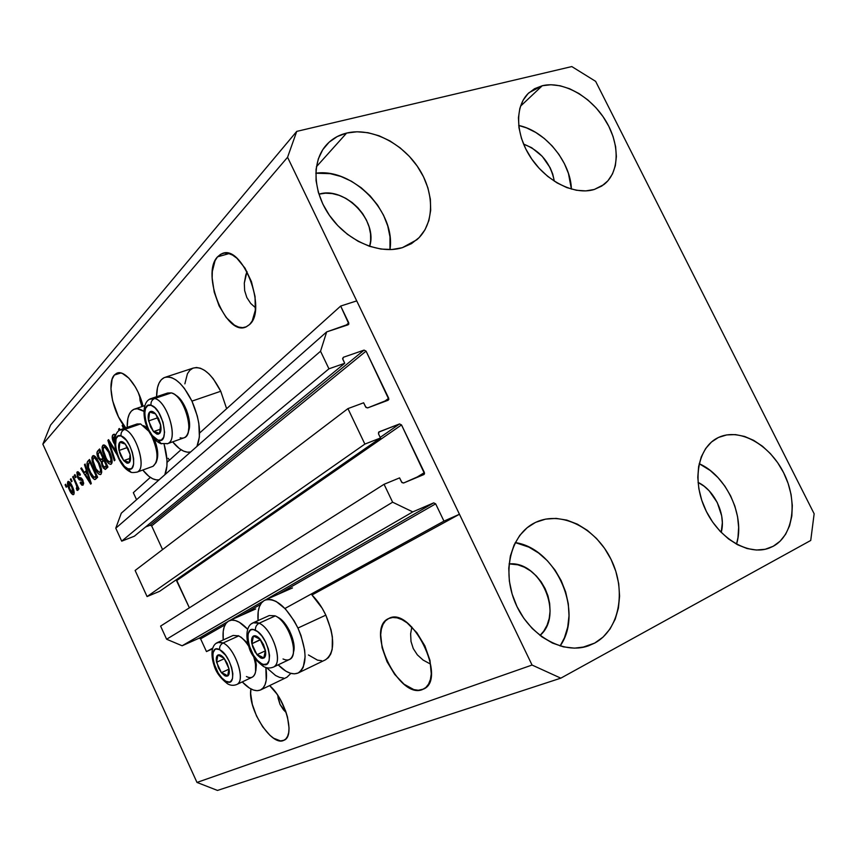 <?xml version="1.0" encoding="UTF-8"?>
<svg xmlns="http://www.w3.org/2000/svg" width="857" height="857" viewBox="0 0 857 857"><rect width="100%" height="100%" fill="white"/><g stroke="black" fill="none" stroke-linecap="round" stroke-linejoin="round"><path stroke-width="1.29" d="M133.328 492.679L150.339 477.381L133.328 492.679L136.563 499.706L133.328 492.679M167.051 462.33L181.041 449.732L167.051 462.33M199.585 433.042L340.679 306.056L356.726 300.893L459.459 514.254L443.958 521.12L435.656 503.83L278.482 594.115L435.656 503.83L433.685 502.866L412.774 511.897L392.613 502.191L384.065 484.291L399.587 477.885L401.944 482.577L403.572 483.016L424.547 473.76L401.526 424.933L176.81 580.51L176.135 579.846L189.386 607.827L176.81 580.51L401.526 424.933L399.555 423.936L378.644 432.164L378.515 433.867L380.487 437.991L364.868 444.087L147.072 596.568L135.127 570.473L347.931 408.607L363.636 402.79L365.982 407.439L367.621 407.911L388.853 399.469L366.068 351.134L151.668 525.909L150.136 525.223L364.086 350.106L343.378 357.273L342.607 358.601L344.739 363.293L328.938 368.81L320.539 351.231L326.667 331.905L348.885 324.042L340.679 306.056L199.585 433.042M345.607 325.628L348.767 322.885L348.178 324.771L326.667 331.905L121.298 513.182L326.667 331.905L320.539 351.231L115.77 528.201L320.539 351.231L328.938 368.81L121.705 541.163L328.938 368.81L344.739 363.293L134.345 536.214L344.739 363.293L342.779 359.212L343.378 357.273L364.086 350.106L366.068 351.134L151.668 525.909L162.573 549.594L151.668 525.909L150.136 525.223L364.086 350.106L366.068 351.134L388.724 398.28L388.167 400.23L367.621 407.911L365.607 406.904L363.636 402.79L347.931 408.607L364.868 444.087L147.072 596.568L159.627 591.309L380.487 437.991L159.627 591.309L147.072 596.568L135.127 570.473L347.931 408.607L364.868 444.087L380.487 437.991L378.515 433.867L379.083 431.864L399.555 423.936L401.526 424.933L424.408 472.561L424.011 474.499L403.572 483.016L401.569 482.041L399.587 477.885L384.065 484.291L160.602 626.092L384.065 484.291L392.613 502.191L166.612 639.226L392.613 502.191L412.774 511.897L182.134 645.771L412.774 511.897L433.685 502.866L435.656 503.83L443.958 521.12L284.952 608.47L443.958 521.12L459.459 514.254L311.959 595.004L459.459 514.254L356.726 300.893L340.679 306.056L348.767 322.885L345.607 325.628M121.298 513.182L115.77 528.201L121.705 541.163L134.345 536.214L121.705 541.163L115.77 528.201L121.298 513.182M145.551 527.012L150.136 525.223L145.551 527.012M383.904 401.826L388.724 398.28L383.904 401.826M380.197 437.391L399.555 423.936L380.197 437.391M415.559 478.035L424.408 472.561L415.559 478.035M160.602 626.092L166.612 639.226L182.134 645.771L199.081 638.208L227.405 621.861L199.081 638.208L182.134 645.771L166.612 639.226L160.602 626.092M229.858 620.457L262.992 601.335L229.858 620.457M265.659 599.793L433.685 502.866L265.659 599.793M200.613 638.851L199.081 638.208L200.613 638.851L206.473 651.577L212.761 648.128L206.473 651.577L212.525 648.835L206.473 651.577L200.613 638.851L225.112 624.785L200.613 638.851M260.421 604.496L242.22 614.951L260.421 604.496M388.746 618.497C411.156 605.31 447.836 679.215 423.551 689.071L418.312 690.271L413.781 689.574L404.065 684.218L394.702 674.427L387.021 661.658L382.115 647.763L380.69 634.726L381.376 629.134L382.983 624.453L385.468 620.854L388.746 618.497L392.688 617.479L397.177 617.865L402.019 619.665L407.032 622.803L416.802 632.648L424.89 645.889L429.989 660.415L431.264 673.859L430.396 679.494L428.564 684.1L425.865 687.496L422.394 689.574C398.709 699.826 364.836 628.277 388.596 618.561L388.596 618.561M217.528 256.843L221.845 253.715C241.91 243.388 267.759 309.516 249.569 324.535L246.334 326.796L242.638 327.653L238.621 327.085L234.443 325.146L226.216 317.529L219.135 305.96L214.218 292.119L212.161 277.989L212.322 271.455L215.053 260.678L217.528 256.843L220.635 254.283L224.266 253.104L228.294 253.383L232.547 255.097L236.875 258.225L245.027 268.155L251.433 281.642L255.043 296.49L255.3 310.32L252.215 320.947L249.569 324.535L246.034 326.924C226.162 336.876 200.57 273.972 217.528 256.843L229.055 253.586L217.528 256.843M269.634 685.589C285.735 699.248 295.376 736.142 284.096 740.223L280.528 740.909L273.651 738.241L269.944 735.317L262.703 726.832L256.522 715.981L252.312 704.336L250.673 693.57L250.919 688.942C247.137 707.925 271.091 746.329 283.431 740.512L285.82 738.959L287.598 736.292L288.691 732.606L289.045 728.043L287.47 716.998L285.617 710.967L280.1 699.087L276.682 693.72L269.634 685.589M114.345 375.045L116.852 373.213C124.608 369.303 138.63 386.764 143.001 406.229L138.191 392.377L135.342 386.903L128.882 378.151L122.294 373.395L119.262 372.763L116.584 373.331L114.345 375.045L120.869 372.966L114.345 375.045L112.106 379.255L110.96 388.767L112.578 400.637L118.459 416.813L125.754 427.857C113.392 414.67 106.418 383.047 114.345 375.045M319.125 194.132C344.793 185.969 378.216 220.774 369.635 246.345L370.653 240.731L370.556 233.95L369.142 227.009L366.475 220.142L362.65 213.618L357.808 207.673L352.141 202.52L345.832 198.353L339.126 195.332L332.27 193.586L325.51 193.179L319.125 194.132M509.079 563.895C540.628 560.703 564.281 614.823 540.028 635.455L543.767 631.148L547.077 625.192L549.208 618.433L550.076 611.116L549.658 603.51L547.987 595.915L545.116 588.609L541.163 581.839L536.268 575.883L530.612 570.944L524.409 567.205L517.874 564.817L509.079 563.895M698.037 482.384C714.684 490.183 726.254 515.057 721.198 532.433L722.344 522.663L721.69 515.882L717.223 502.448L709.189 490.836L704.186 486.262L698.037 482.384M523.552 144.072C540.467 150.757 550.73 163.141 554.34 181.213L552.711 174.003L550.151 167.768L542.267 156.36L531.715 147.736L523.552 144.072M571.405 189.108C570.698 161.834 545.138 130.832 518.689 125.465L526.616 127.918L535.679 132.406L544.291 138.47L552.133 145.904L558.925 154.41L564.431 163.698L568.437 173.425L571.405 189.108M542.277 85.732C562.738 80.74 590.441 96.08 605.213 119.948C620.147 143.73 619.836 172.386 603.831 184.609L594.297 189.472L601.785 186.044L607.913 180.795L612.487 173.939L615.337 165.744L616.387 156.542L615.615 146.665L613.055 136.477L608.824 126.365L603.071 116.67L596.001 107.768L587.859 99.958L578.957 93.531L569.605 88.742L560.146 85.775L550.912 84.747L542.277 85.732L534.564 88.71L528.083 93.595L523.102 100.226L519.845 108.357L518.442 117.677L518.988 127.822L521.463 138.395L525.78 148.957L531.769 159.081L539.192 168.358L547.73 176.392L557.039 182.884L566.745 187.565L576.44 190.265L585.749 190.897L594.297 189.472C575.068 195.492 547.098 181.952 531.233 158.309C515.228 134.731 514.521 105.754 529.015 92.706L542.277 85.732L520.478 106.225L542.277 85.732M736.517 544.174C745.429 516.289 726.372 475.506 699.194 463.691L710.239 470.504L718.037 477.66L724.904 486.187L730.571 495.775L734.845 506.069L737.577 516.717L738.638 527.323L737.995 537.489L736.517 544.174M773.228 546.263L765.472 549.198L773.228 546.263L780.106 541.196L785.612 534.286L789.565 525.802L791.825 516.085L792.318 505.523L791.075 494.489L788.119 483.402L783.587 472.657L777.642 462.641L770.497 453.717L762.419 446.197L753.678 440.369L744.594 436.449L735.51 434.606L726.736 434.917L718.637 437.402C739.462 427.611 769.415 444.247 783.587 472.657C798.049 500.927 793.689 535.293 773.228 546.263L769.265 548.062C748.322 556.172 718.38 538.228 705.15 508.908C691.642 479.706 698.166 446.883 718.273 437.573L711.503 441.998L705.643 448.554L701.283 456.835L698.626 466.54L697.791 477.285L698.841 488.672L701.733 500.22L706.372 511.468L712.563 521.956L720.062 531.244L728.557 538.967L737.695 544.806L747.1 548.544L756.41 550.033L765.226 549.262L773.228 546.263M717.438 437.991L718.637 437.402L717.438 437.991M560.124 645.985C584.206 611.973 556.279 548.48 515.25 542.577L528.908 547.141L538.582 553.011L547.377 560.735L554.993 570.034L561.164 580.575L565.652 591.962L568.309 603.81L569.005 615.68L567.709 627.131L564.452 637.758L560.124 645.985M594.683 643.093L582.246 647.453L594.683 643.093L603.135 637.04L610.055 628.952L615.208 619.172L618.411 608.084L619.59 596.118L618.711 583.703L615.819 571.308L611.041 559.375L604.549 548.319L596.579 538.539L587.42 530.397L577.372 524.173L566.82 520.113L556.118 518.399L545.684 519.106L535.904 522.245C561.26 510.354 595.819 527.912 611.041 559.375C626.617 590.644 619.6 629.702 594.683 643.093L588.363 645.867C562.888 654.941 528.919 635.38 515.325 602.921C501.431 570.58 511.19 533.804 535.336 522.513L527.151 527.73L519.781 535.379L514.114 544.923L510.376 556.022L508.758 568.234L509.347 581.089L512.132 594.072L517.007 606.627L523.798 618.261L532.218 628.481L541.913 636.858L552.476 643.071L563.477 646.874L574.469 648.149L585.01 646.864L594.683 643.093M533.997 523.188L535.904 522.245L533.997 523.188M389.956 249.612C396.03 212.397 353.095 167.704 315.805 173.221L330.224 173.66L340.947 176.467L351.413 181.234L361.236 187.769L370.074 195.825L377.605 205.102L383.572 215.268L387.75 225.969L389.989 236.811L389.956 249.612M346.624 133.071C370.76 127.2 401.901 142.626 418.377 167.811C434.992 192.921 434.66 224.33 416.823 239.767L402.362 247.673L411.499 243.634L419.127 237.593L424.986 229.794L428.886 220.56L430.685 210.254L430.364 199.242L427.932 187.951L423.497 176.778L417.23 166.129L409.357 156.37L400.144 147.865L389.924 140.912L379.073 135.792L367.964 132.696L357.005 131.774L346.624 133.071L337.208 136.574L329.142 142.176L322.757 149.696L318.333 158.866L316.062 169.322L316.062 180.666L318.365 192.439L322.875 204.159L329.42 215.343L337.722 225.541L347.46 234.325L358.215 241.342L369.538 246.313L380.969 249.066L392.056 249.516L402.362 247.673C379.887 254.658 348.66 241.706 330.727 217.185C312.676 192.761 311.22 161.17 326.731 144.576C332.077 138.845 338.708 135.01 346.624 133.071L316.394 166.761L346.624 133.071M298.257 672.949C292.548 675.305 285.852 672.606 278.171 664.839L285.917 671.181L290.319 673.206L294.401 673.848L298.011 673.066L301 670.86L303.239 667.314L305.103 656.73L304.642 650.099L300.989 635.455L297.936 628.042C307.267 650.913 307.374 665.878 298.257 672.949L325.574 659.761C334.958 652.595 335.044 637.726 325.831 615.144L297.936 628.042L294.23 620.971L285.467 609.006L276.125 601.443L271.701 599.686L267.684 599.375L264.213 600.489L261.417 602.974L259.392 606.724L258.203 611.587L258.064 620.586C257.271 609.873 259.532 603.06 264.845 600.157C275.675 597.425 286.699 606.724 297.936 628.042L325.831 615.144C321.943 606.992 317.315 600.275 311.959 595.004L322.136 608.181L325.831 615.144L331.048 629.841L332.377 636.955L332.205 649.327L330.727 654.084L328.402 657.64L325.328 659.879M265.852 667.474C267.598 679.462 265.841 686.95 260.603 689.939C255.472 692.049 249.344 689.371 242.242 681.926L249.387 688.042L253.415 690.035L257.132 690.71L260.399 690.035L263.067 688.021L265.038 684.732L266.216 680.276L265.852 667.474M260.614 689.939L286.988 677.223L290.887 673.377L286.902 677.255M184.866 383.84L187.426 373.716L189.836 370.299L192.879 368.189L196.467 367.492L200.452 368.242L204.684 370.428L209.012 373.973L213.243 378.762L220.742 391.263L191.947 401.119L184.426 388.435L180.216 383.561L175.931 379.93L171.743 377.68L167.833 376.887L164.33 377.562L161.373 379.651L159.059 383.068L157.484 387.653L156.585 396.727C156.638 386.432 159.241 380.037 164.405 377.53C173.521 375.237 182.702 383.1 191.947 401.119L220.742 391.263C211.55 373.491 202.295 365.8 192.964 368.156L165.615 377.134M164.115 444.247C167.747 457.445 167.983 467.622 164.833 474.757L166.933 466.004L166.965 459.973L164.115 444.247M159.123 479.791C154.142 480.627 148.7 477.37 142.776 470.032L148.893 476.321L152.685 478.752L156.285 479.888L159.123 479.791M410.632 633.794L411.831 626.992L410.632 633.794L411.006 641.475L410.632 633.794M413.278 648.588L411.006 641.475L413.278 648.588L417.359 654.866L413.278 648.588M423.101 660.061L417.359 654.866L423.101 660.061L430.3 663.982L423.101 660.061M245.745 275.258L247.009 271.573L244.299 283.164L245.745 275.258M244.663 290.673L244.299 283.164L244.663 290.673L246.827 297.529L244.663 290.673M250.715 303.453L246.827 297.529L250.715 303.453L255.525 307.77L250.715 303.453M278.15 698.391L277.797 695.348L280.025 704.4L278.15 698.391M283.399 709.714L280.025 704.4L286.163 712.553L283.399 709.714M140.055 400.519L139.67 395.805L140.055 400.519L141.855 406.336L140.055 400.519M595.636 81.351L814.15 513.782L810.733 540.456L560.821 678.155L217.485 790.433L560.821 678.155L532.058 665.043L287.566 157.27L42.85 444.183L196.981 782.43L532.058 665.043L196.981 782.43L217.485 790.433L196.981 782.43L42.85 444.183L287.566 157.27L296.736 131.389L571.801 66.567L595.636 81.351L814.15 513.782L810.733 540.456L560.821 678.155L532.058 665.043L287.566 157.27L296.736 131.389L50.584 425.072L296.736 131.389L571.801 66.567L595.636 81.351M123.547 428.618L122.133 425.565L122.83 424.836L124.436 428.307L122.83 424.836L122.133 425.565L123.033 425.254L122.133 425.565L123.547 428.618M120.344 429.786L119.305 428.5L118.566 429.271L119.637 428.907L118.566 429.271L119.144 430.514L118.566 429.271L119.305 428.5L120.387 429.839M113.435 442.201L112.363 435.806L114.035 434.188L115.749 435.088L112.995 434.692L114.356 434.231L112.995 434.692C111.806 436.095 111.946 438.602 113.435 442.201L114.763 444.429L113.435 442.201L114.302 441.891L113.435 442.201M115.224 436.727L114.099 436.781L113.403 438.045L114.645 442.469L113.938 436.92L115.224 436.727M114.292 460.766L107.886 440.369L108.571 439.652L116.102 451.543L108.571 439.652L107.886 440.369L108.818 440.048L107.886 440.369L114.292 460.766L114.999 460.07L114.292 460.766M117.27 455.153L109.246 442.126L114.999 460.07L109.246 442.126L117.27 455.153M102.797 445.308L105.057 445.415L107.382 448.007L110.253 453.557L112.053 459.738L112.042 462.673L110.714 464.365L108.85 463.648L106.643 461.012L102.604 451.778L102.079 447.097L102.797 445.308L102.229 449.989L104.586 457.156C106.664 461.88 108.775 464.258 110.939 464.29L111.378 463.991C112.696 461.259 112.074 457.21 109.503 451.843L105.968 446.229L102.797 445.308L103.976 444.89L102.797 445.308M92.556 455.956L94.741 456.085L97.012 458.656L101.458 469.315L101.683 472.4L100.665 474.521L98.512 473.932L96.359 471.318L92.406 462.266L91.87 457.692L92.556 455.956L92.031 460.509L94.345 467.536C96.391 472.186 98.459 474.532 100.548 474.574L100.965 474.296C102.219 471.65 101.587 467.686 99.069 462.416L95.63 456.899L92.556 455.956L93.659 455.56L92.556 455.956M86.375 470.461L84.479 464.676L85.111 464.023L91.281 483.53L90.681 484.13L80.804 468.5L81.426 467.858L84.329 472.561L86.375 470.461L84.329 472.561L81.426 467.858L80.804 468.5L90.681 484.13L91.281 483.53L85.111 464.023L84.479 464.676L85.239 464.408L84.479 464.676L86.375 470.461L87.071 470.214L86.375 470.461M66.193 487.247L65.089 484.826L65.657 484.237L66.76 486.658L66.193 487.247L66.76 486.658L65.657 484.237L65.089 484.826L65.807 484.569L65.089 484.826L66.193 487.247M169.504 460.123L168.111 458.291M220.742 391.263L226.634 408.703L220.742 391.263M283.442 678.037L279.65 677.416L275.568 675.509L267.105 668.171M321.643 660.715L317.486 660.136L308.434 654.962M69.31 489.743L67.435 483.894L68.281 481.377L71.249 484.291L74.163 492.239L73.895 494.253L72.791 494.628L69.31 489.743C70.703 492.957 72.084 494.596 73.466 494.65L73.723 494.468C74.527 492.711 74.066 490.043 72.342 486.465C70.938 483.187 69.535 481.505 68.132 481.42L67.864 481.613C67.082 483.423 67.564 486.133 69.31 489.743L70.038 489.476L69.31 489.743M71.485 481.795L70.36 479.342L70.938 478.742L72.063 481.195L71.485 481.795L72.063 481.195L70.938 478.742L70.36 479.342L71.099 479.084L70.36 479.342L71.485 481.795M75.641 483.423L72.674 476.942L73.263 476.331L78.983 488.876L78.394 489.465L77.484 487.462L77.912 490.193L76.948 490.268L76.348 488.254L76.948 487.001L75.641 483.423L76.701 486.09L76.948 490.268L77.805 490.386L77.484 487.462L78.394 489.465L78.983 488.876L73.263 476.331L72.674 476.942L73.413 476.674L72.674 476.942L75.641 483.423L76.38 483.166L75.641 483.423M75.48 477.66L74.355 475.196L74.945 474.585L76.069 477.06L75.48 477.66L76.069 477.06L74.945 474.585L74.355 475.196L75.095 474.928L74.355 475.196L75.48 477.66M77.58 477.51L76.873 472.336L77.955 471.704L79.53 473.139L80.387 474.596L79.894 475.431L78.287 473.653L77.741 475.828L78.683 477.595L81.072 477.863L82.465 479.438L83.643 483.198L82.99 485.169L81.758 485.094L80.108 482.823L80.601 481.988L81.522 483.284L82.39 483.123L81.993 480.413L79.198 479.888L77.58 477.51L82.315 480.97L82.272 483.273L80.601 481.988L80.108 482.823L83.118 485.051L82.797 480.102L78.03 476.588L77.901 473.846L79.894 475.431L80.387 474.596L77.119 471.993L77.944 471.704L77.119 471.993L77.58 477.51L78.362 477.22L77.58 477.51M89.578 472.539L86.932 463.605L87.489 461.602L89.492 459.47L97.644 477.242L95.427 479.352L94.195 479.374L89.578 472.539C91.196 476.385 92.952 478.72 94.827 479.556L97.644 477.242L89.492 459.47L87.746 461.291L89.974 460.509L87.746 461.291C86.471 463.691 87.082 467.44 89.578 472.539L90.349 472.261L89.578 472.539M98.276 458.131L96.927 452.689L99.616 448.95L107.939 467.054L105.24 469.422L103.172 467.89L101.158 461.687L98.276 458.131L101.158 461.687L102.197 466.154L105.454 469.357L107.939 467.054L99.616 448.95L97.719 450.932L100.14 450.086L97.719 450.932C96.541 452.196 96.734 454.596 98.276 458.131L99.091 457.852L98.276 458.131M50.584 425.072L42.85 444.183L50.584 425.072M127.2 427.364L127.886 418.462L129.278 414.22L131.346 411.103L134.024 409.25L137.216 408.746L143.901 411.328C140.109 408.81 136.788 408.136 133.917 409.292C129.257 411.596 127.018 417.616 127.2 427.364M191.947 401.119L197.271 415.945L198.824 423.422L199.402 436.974L196.949 446.401C201.599 434.981 199.927 419.876 191.947 401.119M190.608 451.993L187.512 452.207L183.591 451.114L179.488 448.661L172.653 441.858C179.081 449.689 185.069 453.074 190.608 451.993M223.238 639.933L223.206 631.395L224.213 626.853L226.002 623.371L228.498 621.1L231.636 620.125L235.3 620.511L239.339 622.257L247.673 629.274C240.367 621.539 234.154 618.711 229.033 620.822C224.255 623.446 222.327 629.82 223.238 639.933M74.184 493.011L73.713 492.443L74.184 493.011M69.824 482.93L69.803 482.202L69.824 482.93M71.763 487.055L72.931 492.679L74.163 492.239L72.781 492.786L69.824 489.036L68.656 483.402L71.763 487.055L72.491 486.797L71.763 487.055L69.331 483.369L68.549 483.562L68.485 485.083L70.563 490.536L72.631 492.818L73.113 491.018L71.763 487.055M78.223 487.194L77.484 487.462L78.223 487.194M77.966 489.893L76.948 490.268L77.966 489.893M76.851 488.072L77.58 487.815L76.851 488.083M77.569 485.78L76.701 486.09L77.569 485.78M83.643 483.723L83.15 483.027L83.643 483.723M80.901 482.534L80.108 482.823L80.901 482.534M83.611 482.791L82.272 483.273L83.611 482.791M83.054 480.702L82.315 480.97L83.054 480.702M82.636 479.749L81.651 480.102L82.636 479.749M82.454 479.417L80.644 480.059L82.454 479.417M82.336 479.202L80.558 477.724L81.822 479.117M79.026 473.246L79.005 472.668M86.718 473.118L85.989 471.961L86.718 473.118M81.64 468.201L80.804 468.5L81.64 468.201M86.771 471.682L84.329 472.561L86.771 471.682M87.114 472.721L88.903 478.399L89.578 478.152L88.903 478.399L90.146 481.998L90.735 481.795L90.146 481.998L85.464 474.403L87.789 472.486L85.464 474.403L90.146 481.998L87.114 472.721M95.47 479.32L94.827 479.556L95.47 479.32M96.487 478.388L95.106 477.028L96.487 478.388M89.439 462.094L89.739 461.109M89.824 462.18L96.059 475.785L96.852 475.506L94.998 476.846L97.109 476.085L93.991 477.338L90.21 471.939L88.464 467.386L88.764 463.283L89.824 462.18L88.185 464.237L88.464 467.386L91.517 474.542L94.281 477.328L96.059 475.785L89.824 462.18M95.138 467.258L94.345 467.536L95.138 467.258M92.984 460.177L92.031 460.509L92.984 460.177M94.313 457.638L94.538 455.945L94.313 457.638M98.426 463.037C100.408 467.076 100.933 470.139 100.001 472.207L101.704 471.596L99.691 472.411L97.109 470.718L94.998 466.958C93.102 463.048 92.61 460.07 93.509 458.034L93.831 457.809C95.373 457.842 96.905 459.588 98.426 463.037L99.219 462.759L98.426 463.037L94.57 457.831L93.317 458.291L93.017 460.584L96.005 468.95L99.423 472.475L100.365 471.629L100.526 469.615L98.426 463.037M106.771 468.211L105.54 466.808L106.771 468.211M103.033 465.854L102.197 466.154L103.033 465.854M102.979 461.034L101.158 461.687L102.979 461.034M103.311 460.702L101.962 459.384L103.311 460.702M99.412 452.282L100.162 450.118L99.412 452.282M104.618 467.14L107.393 465.887L105.24 466.647L107.125 465.297L106.311 465.587L103.826 460.188L102.069 462.437L103.033 465.865L104.618 467.14L102.701 465.212L102.122 462.159L104.65 459.898L103.826 460.188L106.311 465.587L104.597 467.14L107.382 466.079M99.948 451.735L102.861 458.067L103.676 457.777L101.662 459.277L103.986 458.463L101.126 459.684L98.909 457.467L98.148 453.921L99.948 451.735L98.244 453.642L98.137 455.099L99.251 458.152L100.815 459.748L102.861 458.067L99.948 451.735M101.126 459.684L104.018 458.538M111.903 463.134L110.521 461.923L111.903 463.134M105.411 456.867L104.586 457.156L105.411 456.867M103.226 449.636L102.229 449.989L103.226 449.636M104.554 447.033L104.822 445.244L104.554 447.033M108.818 452.485C110.853 456.599 111.378 459.727 110.392 461.869L112.16 461.237L110.082 462.084L107.425 460.38L105.261 456.545C103.333 452.571 102.84 449.529 103.783 447.429L104.115 447.193C105.711 447.204 107.275 448.972 108.818 452.485L109.653 452.196L108.818 452.485L104.865 447.204L103.579 447.686L103.247 450.043L106.289 458.581L108.239 461.345L109.803 462.148L110.778 461.27L110.96 459.202L108.818 452.485M111.624 444.483L110.842 444.751L111.624 444.483M109.975 441.869L109.246 442.126L109.975 441.869M114.742 436.513L115.074 434.542L114.742 436.513M158.32 432.967L159.541 433.556L156.831 434.081L156.917 432.442L158.32 432.967L156.917 432.442L156.831 434.081L158.309 434.21L160.441 432.164L160.613 424.708L158.663 418.762L155.599 413.91L153.917 412.324L150.8 411.381L148.711 413.492L148.186 418.077L150.511 426.797L153.532 431.607L156.831 434.081L153.532 431.607L148.582 420.926C147.79 416.706 148.132 413.76 149.579 412.078C151.164 410.664 153.178 411.274 155.599 413.91L160.613 424.708L155.599 413.91L149.579 412.078L148.582 420.926L153.532 431.607L156.917 432.442L153.532 431.607L148.582 420.926L149.579 412.078L155.599 413.91L160.613 424.708C161.395 428.982 161.03 431.928 159.541 433.556L160.613 424.708L159.541 433.556L158.32 432.967M183.644 437.938L184.223 437.734C195.417 434.435 184.287 395.334 171.357 392.881L173.082 393.567C182.862 397.841 192.214 423.09 187.844 433.342C186.269 437.349 183.709 438.827 180.152 437.798M188.176 432.292L188.615 430.91C192.536 421.698 184.244 399.126 175.439 395.109M168.904 442.908C178.181 437.059 166.654 400.819 154.689 398.484C151.893 399.758 150.682 402.019 151.025 405.286C162.916 408.039 170.264 445.147 158.063 440.177L161.116 443.744M184.223 437.734L167.747 443.615L160.57 443.54C154.196 440.53 149.343 434.178 146.011 424.472C142.99 415.57 142.508 401.365 151.003 398.591L154.689 398.484L171.357 392.881L154.689 398.484C167.479 401.022 178.781 440.38 167.747 443.615L167.136 443.83M171.357 392.881L167.629 393.02L151.678 398.366M175.996 395.42L180.602 399.608L186.515 410.021L189.429 422.04L188.369 431.521M161.395 443.819L158.063 440.177C146.429 437.124 139.038 401.065 151.025 405.286L154.871 407.686L158.684 412.431L163.066 422.265L164.555 432.249L163.644 437.263L161.362 440.037L158.063 440.177L152.342 435.581L148.85 430L146.226 423.347L144.704 413.502L145.54 408.457L147.758 405.565L151.025 405.286C150.682 402.019 151.893 399.758 154.689 398.484L149.9 399.244M157.399 416.984L160.634 425.126L157.292 417.927L148.582 420.926L157.292 417.927L157.399 416.984M160.452 429.186L153.532 431.607L160.452 429.186M262.317 657.169L263.731 658.155L260.603 657.887L260.721 656.269L262.317 657.169L260.721 656.269L260.603 657.887L262.296 658.412L264.834 657.148L265.424 650.474L263.495 644.56L260.249 639.333L256.575 636.215L254.893 635.733L252.397 637.062L251.562 641.057L252.611 646.639L255.247 652.327L260.603 657.887L256.961 654.737L251.862 643.736C251.187 639.718 251.722 637.147 253.468 636.023C255.354 635.187 257.614 636.29 260.249 639.333L265.424 650.474L260.249 639.333L253.468 636.023L251.862 643.736L256.961 654.737L260.721 656.269L256.961 654.737L251.862 643.736L253.468 636.023L260.249 639.333L265.424 650.474C266.088 654.534 265.52 657.094 263.731 658.155L265.424 650.474L263.731 658.155L262.317 657.169M274.722 666.2C282.971 659.986 271.423 628.117 259.114 623.221C272.387 628.492 283.763 663.522 273.437 667.089L289.441 659.494C299.918 655.851 288.67 621.046 275.279 615.915C285.585 619.975 296.618 644.218 292.933 654.748C291.23 659.794 287.931 661.197 283.035 658.969M293.362 652.723L293.48 652.166C296.801 642.664 286.87 620.843 277.572 617.169L282.606 620.854L289.537 630.731L293.597 642.654L293.405 652.423M255.472 630.291C268.916 636.055 275.376 671.577 261.685 663.725L263.42 666.446L261.685 663.725L257.475 660.436L253.447 655.155L249.044 645.267L247.823 638.797L248.23 633.559L250.223 630.323L251.722 629.649L253.501 629.627L257.582 631.598L261.856 635.969L265.649 642.064L268.359 648.931L269.559 655.509L269.077 660.768L267.009 663.896L263.677 664.454L261.685 663.725C248.551 657.758 241.995 623.189 255.472 630.291C255.193 627.131 256.404 624.774 259.114 623.221C256.404 624.774 255.193 627.131 255.472 630.291M251.894 623.65C253.747 622.011 256.147 621.871 259.114 623.221L275.279 615.915L259.114 623.221L253.169 622.793C245.038 626.028 246.248 639.59 248.948 646.917C250.512 653.666 255.332 660.179 263.41 666.435C266.623 668.267 269.966 668.481 273.437 667.089L273.351 667.132M275.054 615.808L269.269 615.54L253.351 622.707M260.378 639.536L265.402 650.817L256.961 654.737L265.402 650.806L260.314 639.858L251.862 643.736L260.378 639.536M226.302 675.08L227.598 676.044L224.748 675.723L224.845 674.191L226.302 675.08L224.845 674.191L224.748 675.723L226.291 676.248L228.573 675.112L229.001 668.856L227.148 663.264L224.127 658.283L219.199 654.78L216.95 655.98L216.264 659.719L218.406 667.764L221.385 672.691L224.748 675.723L221.385 672.691L216.575 662.247C215.9 658.444 216.339 656.044 217.914 655.027C219.606 654.287 221.684 655.369 224.127 658.283L229.001 668.856L224.127 658.283L217.914 655.027L216.575 662.247L221.385 672.691L224.845 674.191L221.385 672.691L216.575 662.247L217.914 655.027L224.127 658.283L229.001 668.856C229.665 672.681 229.194 675.08 227.598 676.044L229.001 668.856L227.598 676.044L226.302 675.08M239.167 636.151L238.696 635.905C242.145 637.683 245.488 641.154 248.744 646.296C245.488 641.154 242.145 637.683 238.696 635.905L223.109 642.975C220.506 644.464 219.349 646.703 219.638 649.681C231.926 655.38 238.385 688.889 225.83 681.24L227.426 683.725L225.83 681.24L221.952 678.058L218.203 673.002L214.046 663.629L212.836 657.512L213.114 652.595L214.861 649.606L216.221 648.995L219.638 649.681L225.52 655.155L229.055 660.951L231.626 667.474L232.836 673.677L232.493 678.605L230.662 681.508L229.28 682.054L225.83 681.24C213.8 675.359 207.276 642.707 219.638 649.681C219.349 646.703 220.506 644.464 223.109 642.975C235.246 648.213 246.141 681.336 236.832 684.486L236.757 684.529M237.989 683.672C245.359 678.005 234.357 647.838 223.109 642.975L217.689 642.439C210.19 645.61 211.368 657.34 213.971 665.032C215.707 671.759 220.185 677.994 227.405 683.715C230.383 685.536 233.522 685.793 236.832 684.486L252.269 677.169C256.511 674.255 256.95 667.378 253.586 656.516C255.868 663.35 256.414 668.91 255.236 673.184C253.715 677.555 250.78 678.68 246.441 676.548M255.6 671.642L255.386 659.119L256.339 664.85L255.857 670.592M247.877 643.382L240.913 637.062L247.877 643.382M216.542 643.232L219.424 642.022L223.109 642.975L238.696 635.905L233.211 635.423L217.839 642.375M238.085 635.626L238.696 635.905M224.352 658.658L216.575 662.247L224.352 658.658M228.99 669.146L221.385 672.691L228.99 669.146M128.121 462.041L129.236 462.651L126.761 463.059L126.836 461.495L128.121 462.041L126.836 461.495L126.761 463.059L128.121 463.219L130.039 461.377L130.093 454.414L128.218 448.789L125.347 444.151L123.783 442.608L120.923 441.623L119.037 443.519L118.63 447.793L120.88 456.02L123.708 460.627L126.761 463.059L123.708 460.627L119.027 450.471C118.255 446.497 118.512 443.744 119.819 442.223C121.255 440.969 123.097 441.601 125.347 444.151L130.093 454.414L125.347 444.151L119.819 442.223L119.027 450.471L123.708 460.627L126.836 461.495L123.708 460.627L119.027 450.471L119.819 442.223L125.347 444.151L130.093 454.414C130.853 458.431 130.575 461.173 129.236 462.651L130.093 454.414L129.236 462.651L128.121 462.041M138.245 471.414C146.504 466.037 135.449 432.046 124.544 429.453L140.569 423.926L148.882 431.328L140.569 423.926L124.544 429.453C121.865 430.696 120.698 432.849 121.051 435.924C131.946 438.913 139.198 473.846 127.972 468.8L130.821 472.089M151.518 435.699C156.617 446.326 158.159 455.292 156.124 462.587L153.06 466.283C158.77 461.205 158.256 451.007 151.518 435.699M156.381 461.805L156.906 460.209C158.577 454.713 157.688 447.675 154.239 439.084L157.613 451.714L156.777 460.541M144.94 426.358L147.565 428.554L143.676 425.629M153.06 466.283L137.206 472.068C133.36 472.764 131.035 472.7 130.232 471.864C124.704 469.175 120.259 463.262 116.895 454.103C114.024 445.961 112.92 432.207 121.073 429.464L124.544 429.453C136.209 432.26 147.115 469.197 137.206 472.068L136.713 472.239M120.816 455.881L119.434 452.089M140.569 423.926L137.066 423.969L121.619 429.282M130.96 472.132L127.972 468.8C117.28 465.555 110.017 431.553 121.051 435.924L126.407 440.348L129.75 445.769L132.299 452.207L133.638 458.677L133.596 464.162L132.16 467.815L130.982 468.779L127.972 468.8L124.458 466.347L119.402 458.966L116.906 452.646L115.556 446.293L116.081 438.709L118.062 436.074L121.051 435.924C120.698 432.849 121.865 430.696 124.544 429.453L120.066 430.075M127.318 447.547L119.027 450.471L127.318 447.547M130.039 458.356L123.708 460.627L130.039 458.356M221.845 253.715L223.688 253.19M116.852 373.213L117.73 372.934M265.231 599.986L292.473 587.923M134.881 408.971L144.822 405.618M229.344 620.682L255.686 608.963M72.781 492.786L74.163 492.282M68.849 483.273L70.274 482.77M76.669 488.211L77.591 487.869M78.169 473.664L79.551 473.182M82.079 483.412L83.622 482.855M94.409 477.274L96.873 476.396M99.691 472.411L101.704 471.693M93.927 457.777L95.813 457.113M110.082 462.084L112.171 461.345M104.222 447.15L106.182 446.465M114.431 436.62L115.331 436.309M325.746 145.69L326.731 144.576M534.532 522.909L535.336 522.513M528.383 93.295L529.015 92.706"/></g></svg>
